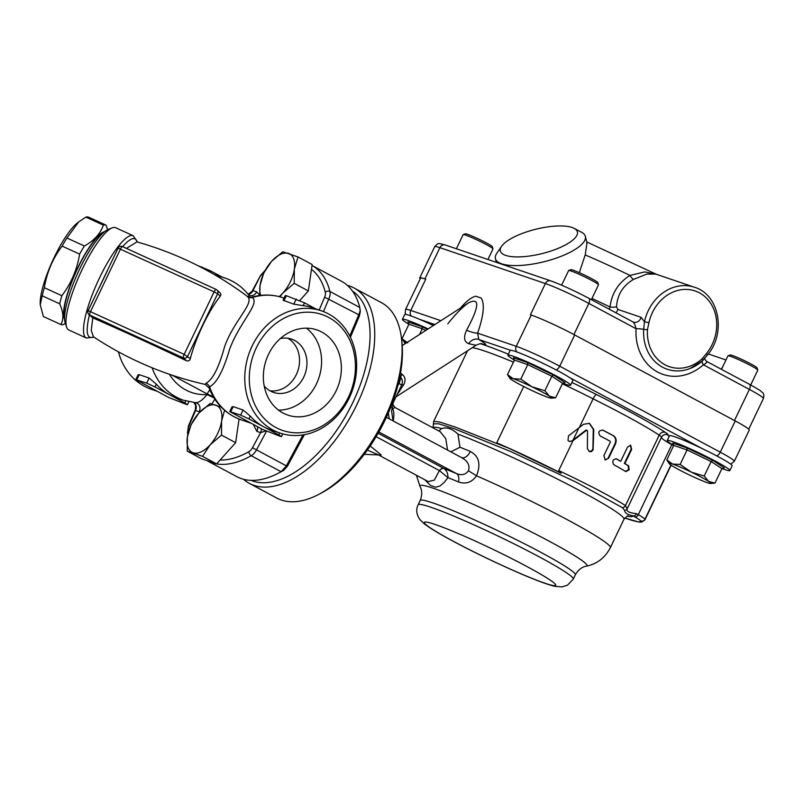 <?xml version="1.0" encoding="UTF-8"?>
<svg xmlns="http://www.w3.org/2000/svg" width="804" height="804" viewBox="0 0 804 804"><rect width="100%" height="100%" fill="white"/><g stroke="black" fill="none" stroke-linecap="round" stroke-linejoin="round"><path stroke-width="1.21" d="M730.715 464.129L734.293 461.305L749.268 430.06A34.743 2.543 -154.4 0 0 735.248 420.944L720.273 452.19L559.715 366.202L574.679 334.956L735.248 420.944M574.679 334.956A34.743 2.543 -154.4 0 0 531.233 315.067L516.269 346.313A4.965 4.221 108.8 0 0 516.821 351.961M425.748 279.189A34.743 2.543 -154.4 0 0 420.552 278.184L405.588 309.429A34.743 2.543 -154.4 0 1 410.774 310.434L425.748 279.189L424.924 278.908A34.743 2.543 -154.4 0 0 419.728 277.903A34.743 2.543 -154.4 0 0 420.271 278.777M523.716 386.523L496.721 442.843A110.831 8.12 25.6 0 1 508.821 448.25L561.122 473.214L558.71 470.571C589.221 485.033 611.472 496.701 625.472 505.575L627.15 508.831A3.306 3.166 31.2 0 0 627.301 508.55C625.884 511.113 628.969 512.821 636.577 513.696A3.306 2.452 -59.7 0 1 632.859 515.756A44.662 3.266 -154.4 0 0 634.708 516.821A23.155 1.698 25.6 0 1 640.527 520.811A90.983 6.663 25.6 0 1 624.788 517.977M496.721 442.843A89.334 6.543 25.6 0 1 561.122 473.214M627.12 508.892L627.15 508.831A3.306 3.166 31.2 0 1 624.607 510.319C624.718 512.902 627.472 514.711 632.859 515.756A112.49 8.241 -154.4 0 1 627.401 516.198M433.467 423.899L438.532 423.738L454.602 428.844L510.992 451.667L576.659 482.42L622.306 507.605L624.607 510.319M508.821 448.25L455.396 427.115L439.657 422.01L433.698 421.376L433.024 427.738A105.877 7.759 25.6 0 1 441.647 428.562L438.853 430.974M573.051 440.642L569.554 441.567L567.986 440.451L568.498 435.879L583.503 424.291L589.453 423.326L593.784 429.497L593.081 449.959L591.332 451.607L589.422 451.647L587.382 448.602L587.503 430.944L586.357 430.371L573.051 440.642L558.71 470.571M562.358 383.809A89.334 6.543 25.6 0 1 593.091 398.814L579.372 427.447M627.401 508.369L661.481 437.235A26.472 1.94 25.6 0 0 659.21 435.165A110.831 8.12 25.6 0 0 593.091 398.814C594.468 396.111 595.603 394.694 596.498 394.563A94.289 6.904 -154.4 0 0 571.885 382.453M388.302 413.015L389.277 418.844M392.684 402.03L393.287 402.573L391.598 411.186L393.076 420.884M391.769 407.829A6.613 5.196 157.3 0 0 392.744 408.522A6.613 6.08 74.9 0 1 391.829 407.387M393.206 420.804A24.813 12.934 -61.8 0 0 392.744 408.522L395.065 407.527L392.593 404.271M399.839 376.724L400.563 377.257C402.523 379.277 402.874 381.88 401.618 385.056L393.287 402.573M397.136 394.543L403.618 384.855A6.613 1.739 23 0 0 401.618 385.056L398.965 383.397L397.678 386.081M403.618 384.855C405.879 380.543 405.397 377.036 402.191 374.352A6.613 2.1 -49 0 0 400.563 377.257A9.929 5.176 118.2 0 1 398.965 383.397L398.432 383.106M402.191 374.352L400.523 373.056M379.398 455.064L381.217 454.963L370.212 445.999M440.13 431.668L445.758 438.582L447.537 450.049M367.358 450.109L378.734 454.963M458.491 481.948C465.807 484.46 471.817 482.41 476.521 475.807C481.083 464.23 479.033 456.119 470.36 451.456A105.877 7.759 -154.4 0 0 459.978 447.245L457.948 434.12A105.877 7.759 25.6 0 1 562.599 481.686A105.877 7.759 25.6 0 1 624.035 518.871A105.877 7.759 25.6 0 1 623.984 519.233L610.357 547.675A105.877 7.759 -154.4 0 0 476.521 475.807L468.441 470.772C465.657 474.661 461.707 475.616 456.612 473.636A9.929 5.698 -67.3 0 1 458.491 481.948A103.394 7.568 25.6 0 0 447.939 477.656C448.059 473.626 446.733 470.581 443.959 468.521L443.798 468.43A6.613 3.447 -61.8 0 0 439.396 470.571L434.311 480.119L428.251 481.596L378.453 454.933M424.874 479.787L430.572 485.505L435.667 487.234L440.21 485.887L444.461 482.119L447.939 477.656L439.456 470.611A6.613 3.507 -60.2 0 1 443.959 468.521M441.647 428.562C446.783 426.914 452.22 428.763 457.948 434.11M468.441 470.772C470.149 465.325 467.707 460.843 461.104 457.345L386.382 417.296M459.978 447.245L450.863 451.828M461.727 457.647A9.929 5.789 112.6 0 0 470.36 451.456M447.818 323.831C455.888 313.691 462.833 306.676 468.652 302.796C480.078 297.249 479.395 306.384 466.591 330.213C463.385 337.338 464.049 341.831 468.581 343.67L476.058 345.258L396.03 396.834M468.571 302.857L402.191 345.63M424.924 278.908L439.888 247.672L545.383 283.551L530.409 314.796L531.233 315.067M468.581 343.67A9.929 7.608 120.6 0 1 478.832 339.509L477.606 333.168C483.706 315.54 484.892 303.832 481.144 298.033L475.837 296.234C471.566 297.108 466.42 301.078 460.39 308.123M466.591 330.213A9.929 2.291 -160.2 0 0 477.606 333.168L516.269 346.313A34.743 2.543 -154.4 0 1 559.715 366.202A4.965 2.583 118.2 0 1 556.026 369.85M587.503 430.944L585.845 430.19L571.996 440.904L569.292 441.466M628.658 465.797L629.16 469.807L625.874 471.596A110.831 8.12 -154.4 0 0 613.784 464.702C611.844 461.184 612.769 459.245 616.567 458.903A110.831 8.12 25.6 0 1 620.748 461.245L627.532 447.094L630.698 445.245L631.653 449.446L624.869 463.586A110.831 8.12 25.6 0 1 628.658 465.797L628.135 465.616L628.638 469.636L625.351 471.425M616.246 458.752L616.065 458.732A109.846 8.04 25.6 0 1 620.246 461.074L620.748 461.245M608.638 458.21L605.231 459.988L603.864 455.637L610.326 442.15L610.085 441.205A110.831 8.12 -154.4 0 0 600.196 435.979C597.704 432.281 598.628 430.341 602.97 430.18A110.831 8.12 25.6 0 1 613.422 435.688C616.186 437.607 616.849 440.401 615.412 444.069L608.638 458.21L604.98 459.888M602.588 430.019L602.477 430.009A109.846 8.04 25.6 0 1 612.929 435.527C615.683 437.436 616.356 440.23 614.919 443.898L608.146 458.049M630.447 445.175L631.14 449.275L624.356 463.416A109.846 8.04 25.6 0 1 628.135 465.616M624.869 463.586L624.356 463.416M589.211 423.246L593.272 429.326L592.92 448.572L591.855 450.793L589.171 451.546M586.99 430.773L585.845 430.19L586.99 430.773M578.94 427.788L573.061 440.069M572.106 227.492A39.697 12.573 166.1 0 1 574.217 228.386A39.697 12.573 166.1 0 1 541.896 253.632A39.697 12.573 166.1 0 1 501.545 246.325A39.697 12.573 166.1 0 1 533.595 229.803A39.697 12.573 166.1 0 1 572.106 227.492M501.545 246.325L496.832 253.23A46.32 14.673 -13.9 0 0 495.425 258.627A46.32 14.673 -13.9 0 0 543.906 261.762A46.32 14.673 -13.9 0 0 585.362 236.426A46.32 14.673 -13.9 0 0 581.604 232.306L574.217 228.386M633.13 322.012A6.613 5.628 108.8 0 0 633.522 322.173L632.808 321.861C634.095 322.695 635.18 324.987 636.075 328.736A49.627 42.2 108.8 0 0 657.612 372.051A49.627 42.2 108.8 0 0 703.379 364.775C706.585 363.227 707.45 361.981 705.982 361.046L749.258 384.201A4.965 2.583 -61.8 0 0 749.057 384.111M656.345 274.275L644.798 271.913L629.954 275.44C618.447 282.696 611.794 293.209 609.995 306.987L609.311 309.259M644.476 321.741L641.11 317.329L617.814 309.409L616.487 306.726C617.422 294.535 623.13 285.42 633.602 279.37L646.818 274.084L655.923 274.134L694.495 287.259A43.014 36.572 108.8 0 0 644.486 321.731L643.672 329.318A43.386 36.894 108.8 0 0 689.681 368.664A43.386 36.894 108.8 0 0 702.515 360.825A3.306 0.965 -131.7 0 0 702.636 360.765A3.306 0.965 -131.7 0 0 702.083 358.855A40.27 34.24 -71.2 0 1 664.938 364.755A40.27 34.24 -71.2 0 1 647.471 329.61L648.908 322.776A39.697 33.758 -71.2 0 1 699.4 292.827A39.697 33.758 -71.2 0 1 706.435 353.579A3.306 0.703 39.2 0 1 707.349 355.107A3.306 0.703 39.2 0 1 707.339 355.117M633.602 279.37A6.613 2.181 61.3 0 1 629.954 275.44A80.882 5.919 25.6 0 0 585.191 254.948L579.312 272.687M734.484 420.532L749.388 389.417L703.379 364.775A6.613 1.93 48.3 0 1 702.123 361.167M616.487 306.726A6.613 2.111 5.9 0 1 609.995 306.987A91.777 6.723 -154.4 0 0 591.945 298.465M419.728 277.903L434.703 246.657C438.894 242.064 438.492 243.542 445.225 244.969L550.71 280.847A4.965 4.221 108.8 0 0 545.383 283.551A34.743 2.543 25.6 0 1 588.829 303.43L636.075 328.736A6.613 1.055 -176.4 0 1 643.672 329.318A3.306 0.533 -176.4 0 0 647.471 329.61M617.814 309.409A6.613 5.628 -71.2 0 1 615.844 312.756M644.486 321.731L648.908 322.776M721.238 369.197L722.836 366.554M725.992 359.961L708.284 353.931M585.362 236.426L586.99 243.019L585.191 254.948M721.952 468.541A34.743 2.543 -154.4 0 0 729.881 470.531A34.743 2.543 -154.4 0 0 708.113 457.386A34.743 2.543 -154.4 0 0 672.405 441.527A34.743 2.543 -154.4 0 0 667.219 440.512A34.743 2.543 -154.4 0 0 673.732 445.436L666.797 459.918L672.566 464.049A23.155 1.698 -154.4 0 0 669.179 463.647A23.155 1.698 -154.4 0 0 671.29 465.315A23.155 1.698 -154.4 0 0 688.716 474.641A23.155 1.698 -154.4 0 0 707.419 482.712A23.155 1.698 -154.4 0 0 710.615 483.495A23.155 1.698 -154.4 0 0 708.696 481.445A23.155 1.698 -154.4 0 0 691.269 472.109A23.155 1.698 -154.4 0 0 672.566 464.049L680.124 464.451L691.269 472.109L704.203 476.048L708.696 481.445L714.967 483.114L710.615 483.495M667.219 440.512L669.501 435.748A34.743 2.543 25.6 0 1 702.204 448.602A34.743 2.543 25.6 0 1 732.163 465.777L729.881 470.531M757.8 370.031L757.026 367.83A14.884 1.085 -154.4 0 0 747.228 362.051A14.884 1.085 -154.4 0 0 732.394 355.489A14.884 1.085 -154.4 0 0 730.243 355.006L728.052 355.77A16.542 1.216 25.6 0 1 730.444 356.313A16.542 1.216 25.6 0 1 746.916 363.599A16.542 1.216 25.6 0 1 757.8 370.031A16.542 1.216 25.6 0 1 757.81 370.131L750.695 384.975M721.5 369.337L727.972 355.83A16.542 1.216 25.6 0 1 728.052 355.77M669.179 463.647L666.797 459.918M680.124 464.451L687.068 449.949L687.018 447.949L672.737 443.094L673.752 445.416L687.068 449.949L711.158 461.546L721.922 468.611L714.967 483.114M721.922 468.611L724.354 467.948L712.826 460.38L711.158 461.546L704.203 476.048M562.639 383.227A34.743 2.543 -154.4 0 0 570.559 385.216A34.743 2.543 -154.4 0 0 567.524 382.463A34.743 2.543 -154.4 0 0 541.424 368.433A34.743 2.543 -154.4 0 0 513.093 356.212A34.743 2.543 -154.4 0 0 507.897 355.197A34.743 2.543 -154.4 0 0 514.419 360.122M507.897 355.197L510.178 350.433A34.743 2.543 25.6 0 1 510.49 350.273A34.743 2.543 25.6 0 1 536.831 360.423A34.743 2.543 25.6 0 1 569.805 377.699A34.743 2.543 25.6 0 1 572.84 380.453L570.559 385.216M509.867 378.332L507.475 374.604L513.253 378.724A23.155 1.698 -154.4 0 0 509.867 378.332A23.155 1.698 -154.4 0 0 511.967 380.001A23.155 1.698 -154.4 0 0 529.394 389.327A23.155 1.698 -154.4 0 0 548.097 397.397A23.155 1.698 -154.4 0 0 551.303 398.181A23.155 1.698 -154.4 0 0 549.383 396.121A23.155 1.698 -154.4 0 0 531.957 386.794A23.155 1.698 -154.4 0 0 513.253 378.724L520.801 379.136L531.957 386.794L544.891 390.734L549.383 396.121L555.654 397.799L551.303 398.181M598.488 284.706L597.704 282.516A14.884 1.085 -154.4 0 0 587.905 276.737A14.884 1.085 -154.4 0 0 573.081 270.174A14.884 1.085 -154.4 0 0 570.93 269.682L568.729 270.456A16.542 1.216 25.6 0 1 571.121 270.998A16.542 1.216 25.6 0 1 587.593 278.284A16.542 1.216 25.6 0 1 598.488 284.706A16.542 1.216 25.6 0 1 598.488 284.807L591.382 299.651M561.624 285.179L568.649 270.516A16.542 1.216 25.6 0 1 568.729 270.456M514.429 360.102L527.756 364.624L527.695 362.634L513.424 357.78L514.429 360.102L507.475 374.604M520.801 379.136L527.756 364.624L551.835 376.222L562.599 383.287L555.654 397.799M562.599 383.287L565.041 382.634L553.504 375.066L551.835 376.222L544.891 390.734M428.16 328.896A34.743 2.543 -154.4 0 0 407.598 320.334A34.743 2.543 -154.4 0 0 402.412 319.319A34.743 2.543 -154.4 0 0 408.924 324.243M402.412 319.319L404.693 314.555A34.743 2.543 25.6 0 1 419.748 319.409A34.743 2.543 25.6 0 1 433.406 325.509M406.935 342.574A23.155 1.698 -154.4 0 0 404.372 342.454A23.155 1.698 -154.4 0 0 405.548 343.469M492.993 248.828L492.219 246.637A14.884 1.085 -154.4 0 0 482.42 240.858A14.884 1.085 -154.4 0 0 467.586 234.296A14.884 1.085 -154.4 0 0 465.436 233.803L463.245 234.577A16.542 1.216 25.6 0 1 465.637 235.12A16.542 1.216 25.6 0 1 482.109 242.406A16.542 1.216 25.6 0 1 492.993 248.828A16.542 1.216 25.6 0 1 493.003 248.928L487.938 259.491M456.391 248.768L463.164 234.637A16.542 1.216 25.6 0 1 463.245 234.577M404.372 342.454L401.99 338.725L407.759 342.846M408.945 324.213L422.261 328.746L422.211 326.756L407.929 321.901L408.945 324.213L401.99 338.725M425.768 330.434L422.261 328.746L419.527 334.464M40.24 304.726L40.2 303.882A48.803 11.367 -65.4 0 1 52.632 260.727A48.803 11.367 -65.4 0 1 77.164 223.12L78.671 221.924L66.903 238.004A54.592 12.713 114.6 0 0 62.129 246.114C52.803 258.426 46.873 272.285 44.351 287.711A54.592 12.713 114.6 0 0 42.2 295.802L40.24 304.726L43.376 316.525L60.863 324.525C63.878 319.178 63.486 312.274 59.687 303.811A54.592 12.713 -65.4 0 1 61.848 295.711C71.174 283.41 77.104 269.541 79.626 254.124A54.592 12.713 -65.4 0 1 84.4 246.004C94.118 240.607 100.43 233.642 103.344 225.13A54.592 12.713 -65.4 0 1 105.967 225.11L107.696 229.683M65.355 323.399L63.486 324.504A54.592 12.713 -65.4 0 1 60.863 324.525M103.344 225.13L85.857 217.12A54.592 12.713 114.6 0 1 88.47 217.1L105.967 225.11M85.857 217.12L78.671 221.924M66.903 238.004L84.4 246.004M62.129 246.114L79.626 254.124M44.351 287.711L61.848 295.711M42.2 295.802L59.687 303.811M104.62 231.642A48.803 11.367 114.6 0 0 76.038 271.44A48.803 11.367 114.6 0 0 64.601 319.087M64.581 317.5A47.969 11.166 -65.4 0 1 76.219 271.521A47.969 11.166 -65.4 0 1 103.414 232.668M239.049 419.065L235.652 442.682L216.628 463.898L201.402 458.722L187.252 451.144L187.372 436.994A26.472 13.789 -61.8 0 0 193.091 452.783A26.472 13.789 -61.8 0 0 210.206 444.763A26.472 13.789 -61.8 0 0 221.613 420.954A26.472 13.789 -61.8 0 0 215.894 405.166A26.472 13.789 -61.8 0 0 198.779 413.186A26.472 13.789 -61.8 0 0 187.372 436.994L191.05 424.743L198.779 413.186L210.065 403.528L221.19 407.105M216.628 463.898L202.477 456.32L187.252 451.144M235.652 442.682L221.502 435.105L210.206 444.763L202.477 456.32M224.587 410.311L221.613 420.954L221.502 435.105M279.189 296.626A26.472 13.789 -61.8 0 0 282.918 292.998A26.472 13.789 -61.8 0 0 294.324 269.189A26.472 13.789 -61.8 0 0 288.616 253.411A26.472 13.789 -61.8 0 0 271.491 261.421A26.472 13.789 -61.8 0 0 260.084 285.229A26.472 13.789 -61.8 0 0 260.667 295.39M259.682 295.52L260.084 285.229L263.762 272.988L271.491 261.421L282.777 251.773L298.003 256.948L294.324 269.189L294.214 283.34L282.918 292.998L279.852 296.807M299.771 300.505L308.364 290.927L312.153 264.526L298.003 256.948M308.364 290.927L294.214 283.34M243.501 479.284A110.831 57.757 -61.8 0 0 249.391 483.395A110.831 57.757 -61.8 0 0 352.624 412.954A110.831 57.757 -61.8 0 0 354.041 287.983A110.831 57.757 -61.8 0 0 349.479 286.003A110.831 57.757 -61.8 0 0 347.348 285.36M352.443 291.038A107.525 56.029 118.2 0 1 348.614 410.804A107.525 56.029 118.2 0 1 251.049 480.37M354.041 287.983L381.418 302.646A110.831 57.757 118.2 0 1 401.618 339.62A110.831 57.757 118.2 0 1 318.746 494.38A110.831 57.757 118.2 0 1 276.777 498.058L249.391 483.395M318.746 494.38L321.54 492.902A107.525 56.029 -61.8 0 0 401.95 342.765L401.618 339.62M278.787 472.983A110.831 57.757 118.2 0 1 236.818 476.661L206.95 460.662A110.831 57.757 -61.8 0 0 251.23 455.727L281.098 471.727A110.831 57.757 118.2 0 1 278.787 472.983L281.591 471.506A107.525 56.029 -61.8 0 0 283.691 470.36L287.43 466.219L304.354 434.673M350.393 337.278L359.408 315.982L360.282 311.711M341.469 281.249A110.831 57.757 118.2 0 1 359.79 307.48L329.921 291.48A110.831 57.757 -61.8 0 0 312.022 265.481L341.469 281.249M311.46 269.35A107.525 56.029 118.2 0 1 325.318 292.284A6.613 3.447 118.2 0 1 324.635 297.148L358.765 314.776L360.102 311.007L359.79 307.48M358.765 314.776L349.76 336.022M302.977 434.914L286.375 465.868L256.496 449.868L266.446 431.336M281.098 471.727L286.375 465.868M282.114 471.144L283.691 470.36M259.662 295.128L256.667 291.852A6.613 5.628 -71.2 0 1 249.552 295.45L248.526 294.767L249.572 297.158M214.015 397.9L206.95 394.563C202.568 400.271 198.648 402.945 195.161 402.603M188.458 431.788A107.525 56.029 118.2 0 1 188.247 430.964A6.613 3.447 118.2 0 1 188.93 426.1L188.367 426.14L195.372 409.628L195.523 410.522L199.211 411.769A6.613 5.628 108.8 0 0 196.357 402.844L183.513 400.231A64.521 54.863 108.8 0 1 152.097 367.78M137.273 242.004C135.333 236.205 130.459 237.753 122.65 246.657M109.324 266.456L96.842 292.515M89.385 314.947C85.395 332.193 86.862 339.559 93.787 337.037M126.469 248.406L136.881 241.903M205.271 384.443C165.121 375.378 127.866 359.509 93.485 336.836L91.234 330.534L92.782 317.861L88.902 314.505A3.306 3.206 -47.4 0 0 89.716 315.047A3.306 0.774 -65.4 0 1 90.55 311.52L120.489 249.029A3.306 0.774 -65.4 0 1 122.459 246.567A3.306 0.774 -65.4 0 1 122.509 246.607L216.025 289.4M99.234 287.742L107.143 271.229M219.211 292.284C220.979 293.43 221.331 294.726 220.256 296.184A51.717 12.04 114.6 0 0 190.317 358.674C189.824 360.594 188.518 361.277 186.417 360.725C153.855 345.187 122.64 330.906 92.802 317.871L92.782 317.861M86.37 338.032L68.812 329.992A56.25 13.095 -65.4 0 1 66.642 327.198A56.25 13.095 -65.4 0 1 80.32 273.4A56.25 13.095 -65.4 0 1 112.098 227.894A56.25 13.095 -65.4 0 1 115.625 227.703L133.183 235.743A56.25 13.095 114.6 0 0 97.867 281.43A56.25 13.095 114.6 0 0 86.37 338.032L93.917 337.127M112.098 227.894L108.007 229.552A52.933 12.321 114.6 0 0 78.088 272.385A52.933 12.321 114.6 0 0 65.224 323.017L66.642 327.198M229.753 411.547L240.637 415.105L248.908 418.894L278.777 434.884L281.45 436.622L280.465 436.431L262.295 429.286L229.753 411.547L232.014 406.824L233.19 406.633L243.079 410L250.255 416.08A64.521 54.863 108.8 0 0 263.843 426.894A64.521 54.863 108.8 0 0 270.868 429.939L279.933 433.024A64.521 54.863 108.8 0 0 349.258 397.94A64.521 54.863 108.8 0 0 321.489 310.867A64.521 54.863 108.8 0 0 252.165 345.951A64.521 54.863 108.8 0 0 279.933 433.024M321.489 310.867L312.424 307.781A64.521 54.863 108.8 0 0 303.158 305.651L293.792 304.163L283.098 300.214L285.36 295.49L286.345 295.691L304.515 302.837L303.158 305.651M316.052 309.017L304.515 302.837M135.806 379.588L146.68 383.146L154.961 386.935L184.83 402.935L187.503 404.673L186.508 404.472L168.348 397.327L135.806 379.588L138.067 374.865L139.243 374.674L149.132 378.041L156.308 384.121A64.521 54.863 108.8 0 0 169.895 394.935A64.521 54.863 108.8 0 0 176.92 397.99L183.513 400.231M243.009 288.807L241.522 287.48M248.536 294.767C242.205 286.867 234.386 281.299 225.06 278.073L218.467 275.832A64.521 54.863 108.8 0 0 214.527 274.677M222.105 277.058L210.558 270.878L197.593 265.501M252.456 297.008C249.873 297.872 246.074 295.872 246.788 295.962L247.431 296.596C255.169 302.525 233.843 320.535 224.597 346.645C218.899 367.619 212.648 379.87 205.844 383.377L205.271 384.433L209.11 388.03L209.563 386.764C216.628 383.287 223.321 370.765 229.642 349.177C239.532 322.364 260.385 303.108 252.305 297.54L252.456 297.008C262.787 294.184 272.878 294.415 282.757 297.691L284.083 298.143M205.844 383.377A6.613 6.07 -104.9 0 1 209.563 386.764A64.521 54.863 -71.2 0 0 241.2 419.849C226.135 414.361 215.432 403.759 209.1 388.041M247.431 296.596A6.613 6.251 137.5 0 0 252.305 297.54A64.521 54.863 -71.2 0 1 282.757 297.691M256.305 347.841A61.204 52.049 -71.2 0 1 348.232 337.157A61.204 52.049 -71.2 0 1 302.545 432.512A61.204 52.049 -71.2 0 1 256.305 347.841M268.506 354.373A44.994 38.26 -71.2 0 1 316.846 329.911A44.994 38.26 -71.2 0 1 338.584 384.825A44.994 38.26 -71.2 0 1 287.872 415.105A44.994 38.26 -71.2 0 1 268.506 354.373M156.8 391.146L151.373 389.297A64.521 54.863 -71.2 0 1 118.409 351.82M256.667 291.852L252.979 290.606L248.114 294.244M265.441 270.084L260.647 275.3L252.979 290.606A6.613 5.628 -71.2 0 1 248.245 294.395M253.31 424.472L256.898 431.396L260.576 432.642L265.611 430.944M188.93 426.1L195.523 410.522A6.613 5.628 108.8 0 0 194.397 402.603M252.496 447.717A6.613 3.447 118.2 0 1 248.979 451.627A3.306 2.181 60.5 0 0 251.23 455.727A9.929 5.176 -61.8 0 0 256.496 449.868L252.496 447.717L260.576 432.642A6.613 5.628 108.8 0 0 261.31 428.753M287.802 338.253A28.12 23.909 -71.2 0 1 297.802 370.956A28.12 23.909 -71.2 0 1 269.943 390.784M264.194 385.96A28.12 23.909 108.8 0 0 273.521 392.402A28.12 23.909 108.8 0 0 305.218 373.478A28.12 23.909 108.8 0 0 291.641 339.157A28.12 23.909 108.8 0 0 280.315 338.574M306.404 328.163A44.994 38.26 -71.2 0 1 318.806 378.101A44.994 38.26 -71.2 0 1 278.536 410.12M526.268 566.167A72.792 5.326 -154.4 0 0 424.452 522.258A72.792 5.326 -154.4 0 0 519.304 573.061A72.792 5.326 -154.4 0 0 526.268 566.167M538.569 556.499A86.018 6.301 -154.4 0 0 460.179 518.811A86.018 6.301 -154.4 0 0 418.14 504.761C415.809 509.605 416.422 514.55 419.949 519.585L423.949 523.545C429.386 527.816 438.582 533.424 451.536 540.358C475.787 553.494 511.384 570.277 533.886 579.181C542.921 582.81 549.996 585.211 555.102 586.357L561.885 586.9L567.393 585.252L573.292 579.091A86.018 6.301 -154.4 0 0 538.569 556.499M573.292 579.091L575.342 574.81A86.018 6.301 -154.4 0 0 540.62 552.217A86.018 6.301 -154.4 0 0 462.24 514.52A86.018 6.301 -154.4 0 0 420.19 500.47L418.14 504.761M575.342 574.81C579.654 567.142 585.503 566.287 586.327 566.177A92.641 6.784 -154.4 0 0 549.624 541.434A92.641 6.784 -154.4 0 0 424.09 485.596A92.641 6.784 -154.4 0 0 420.04 486.5L416.422 475.264M734.293 461.305A34.743 2.543 -154.4 0 0 720.273 452.19A4.965 2.583 -61.8 0 1 716.605 455.838M440.904 320.685L410.774 310.434A4.965 4.221 108.8 0 0 411.336 316.083M569.805 377.699L702.204 448.602M661.37 437.476A41.356 3.025 -154.4 0 0 671.792 444.753A26.472 1.94 25.6 0 1 673.571 445.788M671.983 444.381A4.965 3.447 -60.3 0 0 671.792 444.753L638.286 514.681A41.356 3.025 25.6 0 1 636.577 513.696M671.129 465.204L644.949 519.826A94.289 6.904 -154.4 0 0 644.939 519.243A26.472 1.94 -154.4 0 0 638.286 514.681A3.306 2.301 -60.3 0 1 634.708 516.821M640.527 520.811A3.306 3.286 -20.2 0 0 644.939 519.243L670.898 465.054M622.306 507.605A3.306 2.935 -57.4 0 0 625.472 505.575L659.21 435.165A4.965 4.402 123.7 0 1 665.4 432.451A115.796 8.482 -154.4 0 0 596.498 394.563M472.32 347.67A110.831 8.12 25.6 0 1 513.454 362.132M669.159 436.471A36.391 2.663 25.6 0 1 668.054 434.974A31.426 2.301 -154.4 0 0 665.4 432.451M661.481 437.235L662.566 435.768A4.965 4.945 -132.4 0 1 668.054 434.974M508.379 354.202A115.796 8.482 -154.4 0 0 480.541 343.76M398.402 391.89A6.613 2.884 -148.6 0 1 399.558 391.528M378.855 431.999L456.612 473.636A112.57 8.241 -154.4 0 0 443.798 468.43L378.141 433.266M376.131 436.693L439.396 470.571M419.748 319.409L434.894 324.555M481.666 343.77C487.917 345.841 486.973 344.413 478.832 339.509L510.49 350.273M629.16 469.807L628.638 469.636M631.653 449.446L631.14 449.275M593.784 429.497L593.272 429.326M572.508 441.074L571.996 440.904M434.703 246.657A34.743 2.543 25.6 0 1 439.888 247.672A4.965 4.221 108.8 0 1 445.225 244.969M573.915 334.544L588.829 303.43A4.965 2.583 118.2 0 0 588.699 298.214A4.965 2.583 118.2 0 0 588.498 298.123M763.408 398.543C764.192 395.327 763.78 393.256 762.192 392.332C759.79 390.613 764.142 392.553 749.258 384.201A4.965 2.583 -61.8 0 1 749.388 389.417A34.743 2.543 25.6 0 1 763.408 398.543L748.735 429.185M633.532 322.173A6.613 5.628 108.8 0 0 641.11 317.329M706.435 353.579L702.083 358.855M712.826 460.38L687.018 447.949M723.851 467.777L724.354 467.948M553.504 375.066L527.695 362.634M564.539 382.463L565.041 382.634M427.517 329.308L422.211 326.756M359.287 313.61L359.408 315.982M287.43 466.219L285.772 467.044M323.459 311.59L328.886 298.786A9.929 5.176 -61.8 0 0 329.921 291.48A3.306 2.452 -14.3 0 0 325.318 292.284M264.637 271.3A3.306 2.181 -119.5 0 1 265.209 270.244M261.069 275.531A6.613 3.447 118.2 0 1 264.395 271.732M188.247 430.964A3.306 2.452 165.7 0 0 187.523 433.115L187.845 434.311M248.979 451.627A107.525 56.029 118.2 0 1 220.105 460.019M225.06 278.073A64.521 54.863 108.8 0 0 216.949 276.094M172.237 375.237L207.231 393.98L206.95 394.563A54.592 46.421 -71.2 0 1 169.433 374.292M209.864 389.92A9.929 5.176 -61.8 0 0 207.231 393.98L213.442 396.955M92.802 317.871L89.716 315.047L183.342 357.891L186.417 360.725M190.317 358.674L184.166 354.373L88.159 310.635L118.098 248.145L214.115 291.882L184.166 354.373A3.306 0.774 114.6 0 0 183.342 357.891A3.306 3.206 -47.4 0 0 187.694 356.252L217.633 293.761L220.256 296.184M216.135 289.45A3.306 0.774 114.6 0 0 216.085 289.42A3.306 0.774 114.6 0 0 214.115 291.882L217.633 293.761A3.306 3.206 -47.4 0 0 216.135 289.45M118.158 248.235L118.098 248.145A3.306 3.306 0 0 1 122.459 246.567L216.085 289.42A3.306 3.306 0 0 1 216.939 289.993L220.035 292.827M250.255 416.08L248.908 418.894M240.637 415.105L243.079 410M230.748 411.738L233.19 406.633M278.777 434.884L279.712 432.944M293.792 304.163L296.234 299.048M283.902 300.796L286.345 295.691M156.308 384.121L154.961 386.935M146.68 383.146L149.132 378.041M136.791 379.779L139.243 374.674M184.83 402.935L185.784 400.945M210.558 270.878L209.985 272.094M201.975 267.752L202.286 267.099M324.635 297.148L319.158 310.073M199.211 411.769L199.925 411.949M211.924 403.95L214.829 399.156M256.898 431.396A6.613 5.628 108.8 0 0 257.531 426.723M420.19 500.47C423.457 492.309 420.472 487.214 420.04 486.5M405.879 314.444L405.196 312.736L405.588 309.429M624.768 517.997L638.929 522.047L641.672 522.087L644.949 519.826M467.536 350.755L433.698 421.366M395.166 407.578L440.471 431.848M364.252 454.34L378.403 454.933M586.327 566.177C597.04 563.956 605.05 557.795 610.357 547.675M628.256 516.037C628.125 515.314 626.708 516.369 623.984 519.233M482.32 343.861L482.33 343.861C481.023 344.172 482.028 342.564 476.058 345.258M587.02 430.261L586.508 430.08M550.71 280.847C561.393 284.747 574.056 290.535 588.699 298.214L633.019 321.952M704.294 358.232L706.173 361.127M694.495 287.259C719.429 294.555 726.414 333.469 707.349 355.117L702.636 360.765L689.681 368.664M496.339 262.355L495.425 258.627M586.729 241.954L656.386 274.295M360.172 309.53L360.282 311.841M188.367 426.14L187.523 433.115M137.434 242.044L133.183 235.743M88.159 310.635A3.306 3.306 0 0 0 88.902 314.505M282.767 433.889L281.45 436.622M188.91 401.729L187.503 404.673M246.778 295.952C213.492 271.209 176.88 253.2 136.931 241.903L136.931 241.903M241.2 419.849L250.758 423.105M252.074 291.269L260.647 275.3M195.372 409.618L195.653 405.437L193.985 402.563"/></g></svg>
